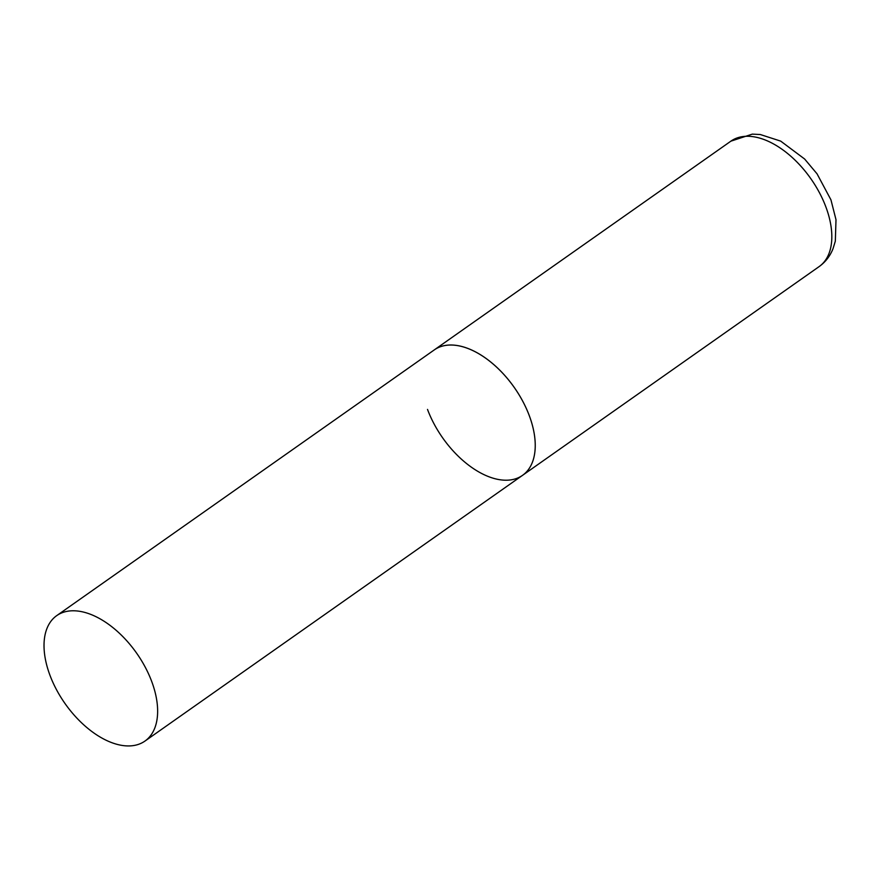 <?xml version="1.0" encoding="UTF-8"?>
<svg xmlns="http://www.w3.org/2000/svg" width="880" height="880" viewBox="0 0 880 880"><rect width="100%" height="100%" fill="white"/><g stroke="black" fill="none" stroke-linecap="round" stroke-linejoin="round"><path stroke-width="1.32" d="M56.694 615.648A76.681 43.769 -125.1 0 0 56.452 689.612A76.681 43.769 -125.1 0 0 126.071 745.866A76.681 43.769 -125.1 0 0 144.958 741.07A76.681 43.769 -125.1 0 0 145.2 667.095A76.681 43.769 -125.1 0 0 75.581 610.852A76.681 43.769 -125.1 0 0 56.694 615.648L730.884 141.163A76.681 43.769 54.9 0 1 825.924 207.053A76.681 43.769 54.9 0 1 819.148 266.585L522.566 475.321A76.681 43.769 -125.1 0 0 522.797 401.346A76.681 43.769 -125.1 0 0 453.189 345.103A76.681 43.769 -125.1 0 0 434.291 349.899A76.681 43.769 54.9 0 1 529.342 415.789A76.681 43.769 54.9 0 1 522.566 475.321A76.681 43.769 54.9 0 1 427.515 409.42M819.148 266.585C825.462 262.031 830.071 256.102 832.986 248.798L835.329 241.153L836 219.703L830.951 199.848L817.058 173.844L804.639 159.027L780.703 141.119L760.276 134.519L752.29 134.134L730.884 141.163M522.566 475.321L144.958 741.07"/></g></svg>
